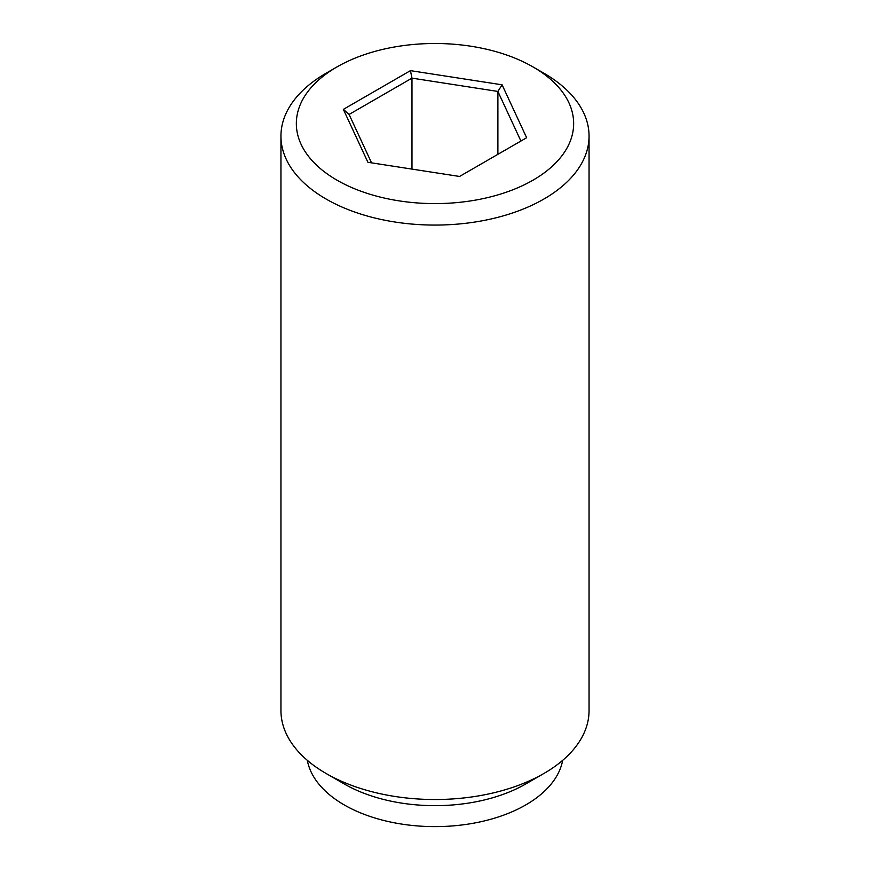 <?xml version="1.0" encoding="UTF-8"?>
<svg xmlns="http://www.w3.org/2000/svg" width="870" height="870" viewBox="0 0 870 870"><rect width="100%" height="100%" fill="white"/><g stroke="black" fill="none" stroke-linecap="round" stroke-linejoin="round"><path stroke-width="1.3" d="M502.088 84.814L526.644 137.732L459.556 176.458L367.912 162.288L343.356 109.37L410.444 70.644L502.088 84.814L497.89 91.437L411.978 78.137L349.087 114.448L371.544 162.842M410.444 70.644L411.978 78.137L411.978 169.106M520.912 141.038L497.89 91.437L497.89 154.327M543.935 73.232L533.049 66.947A138.656 80.051 180 0 1 533.038 180.155A138.656 80.051 180 0 1 336.962 180.155A138.656 80.051 180 0 1 336.951 66.947A138.656 80.051 180 0 1 533.049 66.947L543.935 73.232A154.055 88.947 180 0 1 589.055 136.133A154.055 88.947 180 0 1 493.953 218.305A154.055 88.947 180 0 1 326.065 199.023A154.055 88.947 180 0 1 280.945 136.133A154.055 88.947 180 0 1 326.065 73.232L336.951 66.947M343.356 109.37L349.087 114.448M307.338 760.369A128.379 74.124 0 0 0 344.215 804.913A128.379 74.124 0 0 0 477.76 822.389A128.379 74.124 0 0 0 562.662 760.369M280.945 136.133L280.945 710.572A154.055 88.947 0 0 0 326.065 773.463L344.215 783.946A128.379 74.124 0 0 0 525.784 783.946L543.935 773.463A154.055 88.947 0 0 0 589.055 710.572L589.055 136.133M344.215 783.946L326.065 773.463A154.055 88.947 0 0 0 326.065 773.473A154.055 88.947 0 0 0 543.935 773.463"/></g></svg>
